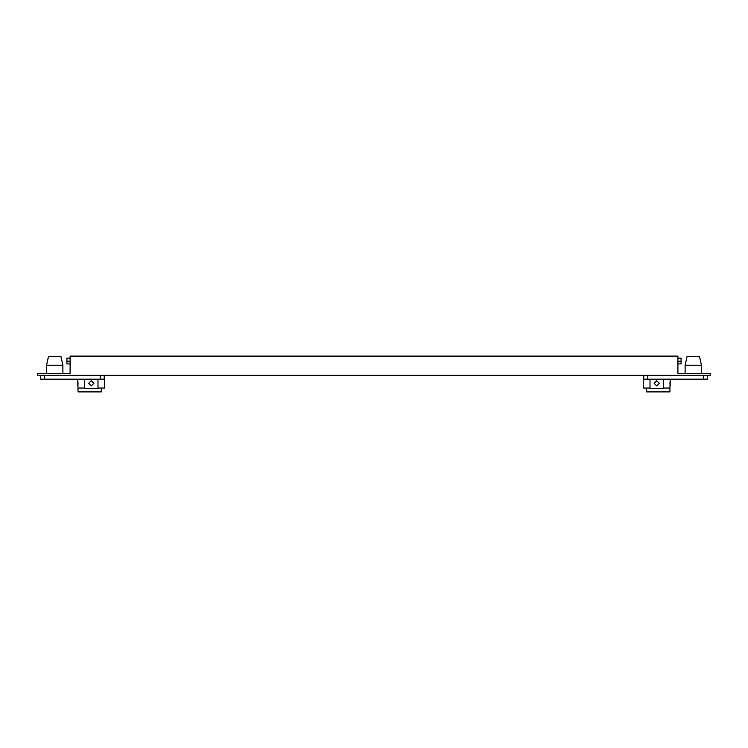 <?xml version="1.0" encoding="UTF-8"?>
<svg xmlns="http://www.w3.org/2000/svg" width="748" height="748" viewBox="0 0 748 748"><rect width="100%" height="100%" fill="white"/><g stroke="black" fill="none" stroke-linecap="round" stroke-linejoin="round"><path stroke-width="1.12" d="M710.6 373.42L677.903 373.42L677.903 356.113L70.097 356.113L70.097 373.42L37.4 373.42L37.4 375.346L710.6 375.346L710.6 373.42M44.656 375.346L44.656 379.189L40.747 379.189L40.747 375.346M44.656 379.189L104.224 379.189L104.224 375.346M97.988 379.189L97.988 388.521L84.524 388.521L84.524 379.189M93.855 383.331L91.256 385.921L88.657 383.331L91.256 380.732L93.855 383.331M46.535 365.248L48.461 356.59L60.962 356.59L62.888 365.248L46.535 365.248L46.535 373.42M104.664 381.013L104.468 383.331L104.72 379.189L104.224 379.189M97.988 388.044L104.72 388.044L104.468 383.331L104.72 385.921M101.345 388.044L101.345 391.887L78.073 391.887L77.792 379.189M78.073 388.044L84.524 388.044M77.792 380.732L77.792 385.921M70.097 363.902L66.927 363.902L66.927 358.133L70.097 358.133M66.927 361.976C67.124 360.891 68.405 360.891 70.77 361.976M707.253 379.189L707.253 375.346L707.253 379.189L707.253 375.346L707.253 379.189L703.344 379.189L703.344 375.346M643.776 375.346L643.776 379.189L703.344 379.189M663.476 379.189L663.476 388.521L650.012 388.521L650.012 379.189M656.744 385.921L659.343 383.331L656.744 380.732L654.145 383.331L656.744 385.921M701.465 365.248L685.112 365.248L687.038 356.59L699.539 356.59L701.465 365.248L701.465 373.42M643.776 379.189L643.28 379.189L643.504 384.21M663.476 388.044L669.928 388.044L669.928 391.887L646.655 391.887L646.655 388.044L643.28 388.044L643.28 380.732M643.411 385.145L643.28 385.921M669.928 388.044L670.208 379.189M670.208 380.732L670.18 385.8M646.655 388.044L650.012 388.044M677.903 358.133L681.073 358.133L681.073 361.976C680.876 360.891 679.595 360.891 677.23 361.976M677.903 363.902L681.073 363.902L681.073 361.976M643.308 385.762L643.402 385.22M670.096 381.396L670.189 380.835M669.984 384.238L669.984 382.406M670.189 385.837L670.086 385.22M643.392 385.276L643.289 385.865M104.701 385.828L104.598 385.22M104.617 381.349L104.701 380.826M78.035 382.817L78.016 384.257M77.904 385.248L77.801 385.856M77.82 385.79L77.914 385.22M100.316 379.189L100.316 375.346M647.684 375.346L647.684 379.189M62.888 373.42L62.888 365.248M685.112 373.42L685.112 365.248"/></g></svg>
